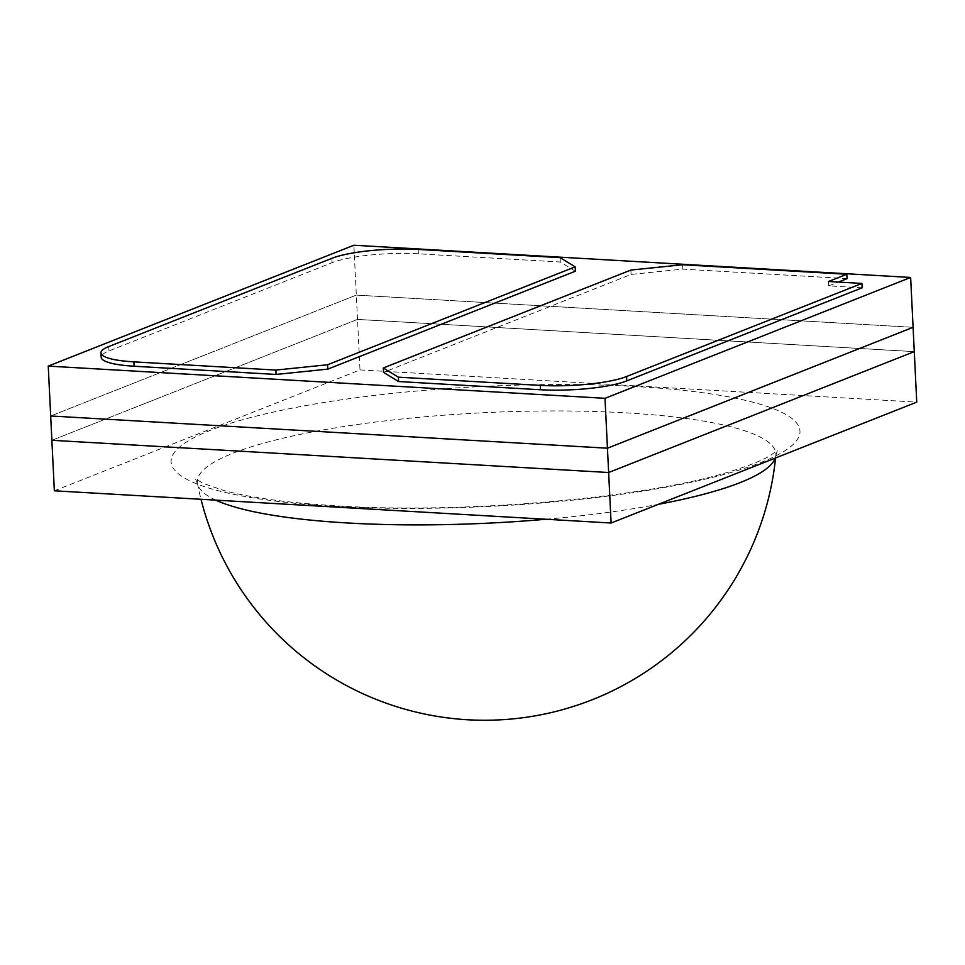 <?xml version="1.0" encoding="UTF-8"?>
<svg xmlns="http://www.w3.org/2000/svg" width="965" height="965" viewBox="0 0 965 965"><rect width="100%" height="100%" fill="white"/><g stroke="black" fill="none" stroke-linecap="round" stroke-linejoin="round"><path stroke-width="0.72" stroke-dasharray="4.83 3.62" d="M575.393 271.213L560.327 262.022L418.352 253.807A63.581 12.135 -2.8 0 0 332.117 262.673L108.997 350.922A63.581 12.135 -2.8 0 0 101.168 357.243M847.065 278.62L682.822 269.114L631.074 274.434L383.503 372.345M862.131 287.799L828.718 285.869L838.32 282.07M54.354 490.799L359.993 369.921L357.52 319.415L914.277 351.634L357.52 319.415L356.326 295.097L913.095 327.316L356.326 295.097L50.687 415.987L356.326 295.097L353.89 245.231M560.122 257.655L560.327 262.022M828.513 281.503L828.718 285.869M682.605 264.748L682.822 269.114M630.857 270.067L631.074 274.434M357.52 319.415L51.881 440.293L357.52 319.415M775.197 458.122A289.621 55.258 -2.8 0 0 775.836 455.287A289.621 55.258 -2.8 0 0 625.815 412.851A289.621 55.258 -2.8 0 0 334.71 427.978A289.621 55.258 -2.8 0 0 197.511 483.562A289.621 55.258 -2.8 0 0 197.511 483.574A289.621 55.258 -2.8 0 0 215.822 500.135M546.081 519.254A289.621 55.258 -2.8 0 0 658.323 504.345M775.836 455.287L777.452 450.317L770.275 455.589C762.784 460.172 750.07 465.287 732.146 470.92C649.107 497.566 466.119 514.224 336.918 505.853C288.016 502.862 250.249 497.735 223.627 490.449L203.072 483.332L195.412 478.785L197.511 483.574M359.993 369.921L916.75 402.128M331.9 258.306L332.117 262.673M418.147 249.44L418.352 253.807M108.78 346.556L108.997 350.922M334.228 506.311A314.807 60.071 -2.8 0 0 761.192 462.416A314.807 60.071 -2.8 0 0 636.864 386.615A314.807 60.071 -2.8 0 0 209.912 430.511A314.807 60.071 -2.8 0 0 334.228 506.311M197.499 483.513A292.504 292.504 0 0 0 201.01 499.279M775.571 457.965A292.504 292.504 0 0 0 775.848 455.166"/><path stroke-width="1.45" d="M327.823 369.125L575.393 271.213L575.188 266.847L560.122 257.655L418.147 249.44A63.581 12.135 -2.8 0 0 331.9 258.306L108.78 346.556A63.581 12.135 -2.8 0 0 100.951 352.876A63.581 12.135 -2.8 0 0 133.894 361.863L275.869 370.078L276.087 374.444L327.823 369.125L327.618 364.758L575.188 266.847M100.951 352.876L101.168 357.243A63.581 12.135 -2.8 0 0 134.111 366.23L276.087 374.444M910.646 277.45L605.007 398.328L48.25 366.109L353.89 245.231L910.646 277.45L913.095 327.316L607.443 448.206L605.007 398.328M846.848 274.253L682.605 264.748L630.857 270.067L383.286 367.979L383.503 372.345L398.569 381.537L540.545 389.751A63.581 12.135 -2.8 0 0 626.78 380.885L862.131 287.799L861.914 283.433L828.513 281.503L846.848 274.253L847.065 278.62L838.32 282.07M611.11 523.018L54.354 490.799L50.687 415.987L607.443 448.206L608.638 472.512L51.881 440.293L608.638 472.512L914.277 351.634L608.638 472.512L611.11 523.018L916.75 402.128L913.095 327.316L607.443 448.206L50.687 415.987L48.25 366.109M275.869 370.078L327.618 364.758M383.286 367.979L398.352 377.17L540.328 385.385A63.581 12.135 -2.8 0 0 626.575 376.519L861.914 283.433M398.352 377.17L398.569 381.537M215.822 500.135A289.621 55.258 -2.8 0 0 347.388 522.97A289.621 55.258 -2.8 0 0 546.081 519.254M658.323 504.345A289.621 55.258 -2.8 0 0 775.197 458.122M133.894 361.863L134.111 366.23M626.575 376.519L626.78 380.885M540.328 385.385L540.545 389.751M201.01 499.279A292.504 292.504 0 0 0 775.571 457.965"/></g></svg>
